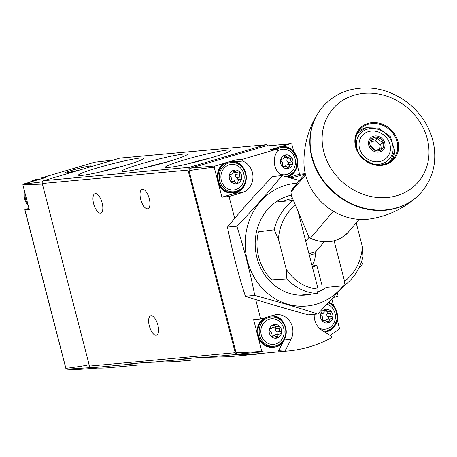 <?xml version="1.0" encoding="UTF-8"?>
<svg xmlns="http://www.w3.org/2000/svg" width="457" height="457" viewBox="0 0 457 457"><rect width="100%" height="100%" fill="white"/><g stroke="black" fill="none" stroke-linecap="round" stroke-linejoin="round"><path stroke-width="0.69" d="M191.049 360.19L174.888 361.67L146.097 362.378L127.126 364.12L127.314 364.48L137.557 365.092L110.097 367.611A137.905 124.938 84.8 0 1 91.383 367.776A2.296 2.085 84.8 0 1 89.481 366.08L42.261 183.486A2.296 2.085 84.8 0 1 43.689 180.675L119.825 158.156A2.296 2.085 84.8 0 1 120.191 158.088L265.934 144.715A2.296 2.085 84.8 0 0 265.568 144.783L189.432 167.302A2.296 2.085 84.8 0 0 188.004 170.113L235.224 352.707A2.296 2.085 84.8 0 0 237.126 354.409A137.905 124.938 84.8 0 0 255.84 354.244A137.905 124.938 84.8 0 0 264.289 353.147M228.38 356.757L199.583 357.471L180.618 359.213L180.806 359.573L191.049 360.185M29.025 208.678L25.769 208.975A1.839 1.668 84.8 0 0 25.335 209.083L24.821 209.774M90.703 367.599L66.819 369.142L66.019 368.805L65.934 368.342C78.701 366.697 86.43 365.469 89.109 364.652M66.019 368.805L24.952 209.866L29.259 209.586L22.85 184.799A2.296 2.085 84.8 0 1 23.181 184.148L42.387 181.852M82.597 369.13L66.819 369.142A136.929 124.047 -95.2 0 0 82.597 369.13L97.57 368.068M113.279 160.093L95.353 162.115M42.415 184.08L22.85 184.799M87.144 167.822L91.274 166.04C91.617 164.737 64.003 171.986 64.934 172.952L66.231 173.009L79.952 169.947M95.376 161.995L41.096 178.047L45.563 177.527L23.181 184.148M267.916 145.834A2.296 2.085 84.8 0 0 265.934 144.715M125.258 171.415A33.692 2.525 -14.5 0 0 161.024 163.646A33.692 2.525 -14.5 0 0 187.204 154.5A33.692 2.525 -14.5 0 0 153.998 160.281A33.692 2.525 -14.5 0 0 122.15 171.324A33.692 2.525 -14.5 0 0 125.258 171.415M81.746 175.408A33.692 2.525 -14.5 0 0 117.512 167.633A33.692 2.525 -14.5 0 0 143.692 158.493A33.692 2.525 -14.5 0 0 110.485 164.274A33.692 2.525 -14.5 0 0 78.638 175.317A33.692 2.525 -14.5 0 0 81.746 175.408M168.77 167.422A33.692 2.525 -14.5 0 0 204.536 159.653A33.692 2.525 -14.5 0 0 230.716 150.507A33.692 2.525 -14.5 0 0 197.504 156.294A33.692 2.525 -14.5 0 0 165.657 167.336A33.692 2.525 -14.5 0 0 168.77 167.422M156.105 335.232A10.111 4.216 -106.5 0 0 156.448 335.17A10.111 4.216 -106.5 0 0 157.619 324.276A10.111 4.216 -106.5 0 0 150.713 315.77A10.111 4.216 -106.5 0 0 149.422 326.264A10.111 4.216 -106.5 0 0 156.105 335.232M100.42 213.133A10.111 4.216 -106.5 0 0 100.763 213.065A10.111 4.216 -106.5 0 0 101.934 202.171A10.111 4.216 -106.5 0 0 95.027 193.671A10.111 4.216 -106.5 0 0 93.742 204.159A10.111 4.216 -106.5 0 0 100.42 213.133M147.514 208.809A10.111 4.216 -106.5 0 0 147.857 208.746A10.111 4.216 -106.5 0 0 149.033 197.852A10.111 4.216 -106.5 0 0 142.121 189.352A10.111 4.216 -106.5 0 0 140.836 199.84A10.111 4.216 -106.5 0 0 147.514 208.809M209.963 158.128A29.294 2.194 -14.5 0 0 187.501 163.937M122.944 166.114A29.294 2.194 -14.5 0 0 100.483 171.923M166.451 162.121A29.294 2.194 -14.5 0 0 143.995 167.93M225.547 162.921L215.521 165.88A2.296 2.085 84.8 0 0 214.173 167.182C197.613 169.176 189.249 170.444 189.089 170.987L236.012 352.404C236.435 352.895 245.032 352.547 261.804 351.364A2.296 2.085 84.8 0 0 262.918 351.81A136.529 123.687 84.8 0 0 279.398 351.747A0.92 0.834 84.8 0 1 278.787 350.382L283.306 341.499M236.012 352.404A2.296 2.085 84.8 0 0 237.92 354.106A136.529 123.687 84.8 0 0 255.983 353.907L287.961 350.976A136.529 123.687 84.8 0 0 331.542 337.752A0.92 0.834 84.8 0 0 331.411 336.243L321.917 330.257A16.549 14.99 84.8 0 1 314.239 314.313M329.931 335.312A136.529 123.687 84.8 0 0 338.728 329.394A2.296 2.085 84.8 0 0 339.471 328.394L337.317 320.054M337.363 293.126L338.134 296.102L333.342 297.518M255.674 299.524L260.707 318.997L253.612 319.677L257.177 333.473M287.961 350.976A136.529 123.687 84.8 0 1 286.373 351.107A0.92 0.834 84.8 0 1 285.762 349.742L291.029 339.391A16.549 14.99 84.8 0 0 290.435 322.265A16.549 14.99 84.8 0 0 276.394 314.633A16.549 14.99 84.8 0 0 273.772 315.136L260.707 318.997M290.623 177.996A16.549 14.99 84.8 0 0 290.772 177.984A16.549 14.99 84.8 0 0 293.388 177.482L304.962 174.054M218.383 183.474L221.931 197.19L229.031 196.51L242.096 192.648A16.549 14.99 84.8 0 0 252.967 177.265A16.549 14.99 84.8 0 0 242.61 161.041A0.92 0.834 84.8 0 1 242.638 159.287L276.896 149.153A0.92 0.834 84.8 0 1 277.765 150.644A16.549 14.99 84.8 0 0 281.729 175.654M229.031 196.51L234.692 218.395M293.691 151.364L291.84 144.212A2.296 2.085 84.8 0 0 290.418 143.766L265.42 146.063A2.296 2.085 84.8 0 0 265.054 146.131L190.523 168.176A2.296 2.085 84.8 0 0 189.089 170.987M290.418 143.766A2.296 2.085 84.8 0 0 290.058 143.841L280.712 146.6M297.953 211.157L318.112 289.11A46.334 41.981 -95.2 0 1 286.208 269.144L278.467 239.234A46.334 41.981 -95.2 0 1 295.433 205.204M278.467 239.234L274.171 229.808A50.567 45.809 -95.2 0 1 293.354 200.434L293.491 200.629M318.112 289.11L317.444 293.571A50.567 45.809 -95.2 0 1 286.87 278.913L286.208 269.144M356.197 222.879L362.344 246.626L363.069 256.377A50.567 45.809 -95.2 0 1 343.893 285.751L326.292 287.362A50.567 45.809 84.8 0 1 317.661 292.114M317.444 293.571L299.843 295.188M268.813 280.021L286.87 278.913M274.171 229.808L256.423 232.11M293.354 200.434L275.76 202.051M334.101 240.85L344.561 281.289L343.893 285.751M362.344 246.626A46.334 41.981 -95.2 0 1 344.561 281.289M288.664 177.453L299.598 174.22L297.376 165.617M276.839 147.748L269.921 149.793A0.92 0.834 84.8 0 1 270.213 149.77M305.247 173.723L299.598 174.22M214.173 167.182L217.241 179.035M221.931 197.19L235.121 193.288A16.549 14.99 84.8 0 0 242.536 188.095M240.382 164.606A16.549 14.99 84.8 0 0 235.635 161.681A0.92 0.834 84.8 0 1 235.658 159.927L229.42 161.772M333.633 305.802L331.891 299.089M258.325 337.912L261.804 351.364M280.324 319.043A16.549 14.99 84.8 0 0 272.886 315.399M333.33 211.22L310.474 238.177L310 238.234C325.338 244.684 338.237 242.513 348.685 231.739A35.326 30.979 -139.7 0 1 310.474 238.177L308.532 236.115L291.446 195.802L290.926 192.054A35.326 30.979 -139.7 0 1 294.794 186.045L305.276 173.683M305.55 174.808L290.852 192.18L294.794 186.045M286.373 351.107L279.398 351.747M321.911 285.008L316.878 265.54L312.365 266.877M316.878 265.54L312.131 265.98M311.845 264.86A24.821 10.345 73.5 0 0 315.341 253.589A4.599 1.914 73.5 0 1 315.856 251.641L308.949 253.681M309.115 237.28L305.739 241.262M324.127 241.879L315.856 251.641M373.952 137.46A7.358 6.449 -139.7 0 1 382.206 140.499A7.358 6.449 -139.7 0 1 382.355 148.776A7.358 6.449 -139.7 0 1 371.267 147.565A7.358 6.449 -139.7 0 1 373.952 137.46M382.298 142.584L381.584 148.576L375.797 150.29L370.73 146.006L371.444 140.013L377.225 138.305L382.298 142.584L380.235 145.018L375.168 140.739L377.225 138.305M373.426 136.226A8.734 7.66 -139.7 0 1 384.983 145.989A8.734 7.66 -139.7 0 1 371.798 149.885A8.734 7.66 -139.7 0 1 373.426 136.226M368.468 131.599A16.549 14.51 -139.7 0 1 390.364 150.096A16.549 14.51 -139.7 0 1 365.377 157.482A16.549 14.51 -139.7 0 1 368.468 131.599M418.681 195.122A65.208 57.188 -139.7 0 1 417.487 196.27A65.208 57.188 -139.7 0 1 415.899 197.692A65.208 57.188 -139.7 0 1 334.821 193.465A65.208 57.188 -139.7 0 1 317.398 114.17A65.208 57.188 -139.7 0 1 318.535 112.371A65.208 57.188 -139.7 0 1 319.477 111.005M415.899 197.692C402.154 209.432 386.559 216.561 369.107 219.074A54.674 47.945 -139.7 0 1 303.956 163.829C303.579 146.2 308.058 129.651 317.398 114.17M379.721 149.325L380.235 145.018M375.168 140.739L371.021 141.961M285.014 155.077A6.895 6.249 -95.2 0 1 292.806 163.52A6.895 6.249 -95.2 0 1 282.392 166.599A6.895 6.249 -95.2 0 1 285.014 155.077M282.18 159.093A2.296 2.085 84.8 0 0 284.271 156.751A1.297 1.177 84.8 0 1 286.465 156.105A2.296 2.085 84.8 0 0 289.378 156.962A1.297 1.177 84.8 0 1 291.023 158.745A2.296 2.085 -95.2 0 0 291.852 161.944A1.297 1.177 84.8 0 1 291.298 164.371A2.296 2.085 84.8 0 0 289.207 166.714A1.297 1.177 84.8 0 1 287.013 167.365A2.296 2.085 84.8 0 0 284.094 166.502A1.297 1.177 84.8 0 1 282.455 164.726A2.296 2.085 84.8 0 0 281.626 161.521A1.297 1.177 84.8 0 1 282.18 159.093L281.935 159.116M277.342 151.216A12.842 11.636 -95.2 0 1 280.627 149.599A12.842 11.636 -95.2 0 1 292.971 154.226C295.839 158.585 296.262 163.172 294.228 167.982A12.842 11.636 -95.2 0 1 279.416 173.786M284.14 157.625A2.296 2.085 84.8 0 0 284.602 157.642L288.481 157.288M287.744 164.686A1.297 1.177 84.8 0 0 287.973 162.298A2.296 2.085 84.8 0 1 287.145 159.099A1.297 1.177 84.8 0 0 286.865 157.437M287.419 164.731A2.296 2.085 84.8 0 0 285.459 166.194M233.727 170.244A6.895 6.249 -95.2 0 1 241.513 178.693A6.895 6.249 -95.2 0 1 231.099 181.772A6.895 6.249 -95.2 0 1 233.727 170.244M230.888 174.26A2.296 2.085 84.8 0 0 232.979 171.923A1.297 1.177 84.8 0 1 235.172 171.272A2.296 2.085 84.8 0 0 238.086 172.135A1.297 1.177 84.8 0 1 239.731 173.911A2.296 2.085 -95.2 0 0 240.559 177.116A1.297 1.177 84.8 0 1 240.005 179.544A2.296 2.085 84.8 0 0 237.914 181.886A1.297 1.177 84.8 0 1 235.721 182.532A2.296 2.085 84.8 0 0 232.802 181.675A1.297 1.177 84.8 0 1 231.162 179.892A2.296 2.085 84.8 0 0 230.334 176.693A1.297 1.177 84.8 0 1 230.888 174.26L230.642 174.283M229.334 164.771A12.842 11.636 -95.2 0 1 241.679 169.393C244.552 173.757 244.969 178.344 242.941 183.154A12.842 11.636 -95.2 0 1 223.564 185.176A12.842 11.636 -95.2 0 1 229.334 164.771M232.853 172.797A2.296 2.085 84.8 0 0 233.316 172.809L237.189 172.455M236.452 179.858A1.297 1.177 84.8 0 0 236.68 177.47A2.296 2.085 84.8 0 1 235.852 174.271A1.297 1.177 84.8 0 0 235.572 172.603M236.126 179.898A2.296 2.085 84.8 0 0 234.167 181.366M324.956 309.515A6.895 6.249 -95.2 0 1 332.747 317.963A6.895 6.249 -95.2 0 1 322.334 321.043A6.895 6.249 -95.2 0 1 324.956 309.515M322.122 313.531A2.296 2.085 84.8 0 0 324.207 311.194A1.297 1.177 84.8 0 1 326.407 310.543A2.296 2.085 84.8 0 0 329.32 311.406A1.297 1.177 84.8 0 1 330.959 313.182A2.296 2.085 -95.2 0 0 331.788 316.387A1.297 1.177 84.8 0 1 331.239 318.815A2.296 2.085 84.8 0 0 329.149 321.151A1.297 1.177 84.8 0 1 326.955 321.802A2.296 2.085 84.8 0 0 324.036 320.945A1.297 1.177 84.8 0 1 322.396 319.163A2.296 2.085 84.8 0 0 321.568 315.964A1.297 1.177 84.8 0 1 322.122 313.531L321.877 313.553M327.109 304.213A12.842 11.636 -95.2 0 1 332.907 308.664C335.781 313.028 336.203 317.609 334.17 322.425A12.842 11.636 -95.2 0 1 319.352 328.223M324.082 312.068A2.296 2.085 84.8 0 0 324.544 312.08L328.423 311.725M327.68 319.129A1.297 1.177 84.8 0 0 327.915 316.741A2.296 2.085 84.8 0 1 327.086 313.536A1.297 1.177 84.8 0 0 326.806 311.874M327.361 319.169A2.296 2.085 84.8 0 0 325.395 320.637M273.663 324.687A6.895 6.249 -95.2 0 1 281.455 333.13A6.895 6.249 -95.2 0 1 271.041 336.209A6.895 6.249 -95.2 0 1 273.663 324.687M270.83 328.703A2.296 2.085 84.8 0 0 272.915 326.361A1.297 1.177 84.8 0 1 275.114 325.71A2.296 2.085 84.8 0 0 278.027 326.572A1.297 1.177 84.8 0 1 279.673 328.354A2.296 2.085 -95.2 0 0 280.495 331.553A1.297 1.177 84.8 0 1 279.947 333.981A2.296 2.085 84.8 0 0 277.856 336.323A1.297 1.177 84.8 0 1 275.662 336.975A2.296 2.085 84.8 0 0 272.743 336.112A1.297 1.177 84.8 0 1 271.104 334.33A2.296 2.085 84.8 0 0 270.276 331.131A1.297 1.177 84.8 0 1 270.83 328.703L270.584 328.726M269.27 319.209A12.842 11.636 -95.2 0 1 281.615 323.836C284.488 328.195 284.911 332.782 282.877 337.592A12.842 11.636 -95.2 0 1 263.506 339.614A12.842 11.636 -95.2 0 1 269.27 319.209M272.789 327.235A2.296 2.085 84.8 0 0 273.252 327.252L277.131 326.892M276.388 334.296A1.297 1.177 84.8 0 0 276.622 331.908A2.296 2.085 84.8 0 1 275.794 328.709A1.297 1.177 84.8 0 0 275.514 327.041M276.068 334.335A2.296 2.085 84.8 0 0 274.109 335.804M317.781 313.993L308.424 314.85C285.979 308.783 264.969 302.585 245.38 296.256C238.068 273.623 232.105 250.562 227.489 227.078C241.113 210.346 256.166 193.482 272.64 176.488L281.998 175.631C268.373 192.363 253.327 209.226 236.846 226.221C244.158 248.854 250.122 271.915 254.738 295.399C277.176 301.466 298.192 307.664 317.781 313.993L344.098 285.602M297.181 183.234A61.598 55.805 84.8 0 0 246.831 228.723A61.598 55.805 84.8 0 0 275.285 298.815A61.598 55.805 84.8 0 0 343.27 285.808M358.562 268.699L362.932 263.403M300.729 180.818L281.998 175.631M291.2 195.168A50.567 45.809 84.8 0 0 256.297 254.932A50.567 45.809 84.8 0 0 311.371 294.131M292.606 198.538A46.831 42.427 84.8 0 0 283.009 201.383M258.451 231.848A46.831 42.427 84.8 0 0 271.824 279.838M254.738 295.399L245.38 296.256M236.846 226.221L227.489 227.078M180.806 359.573L147.702 362.612M237.126 354.409L201.194 357.705M235.224 352.707L89.481 366.08M127.314 364.48L91.383 367.776M41.136 178.041L95.404 161.989M265.568 144.783L119.825 158.156M189.432 167.302L43.689 180.675M188.004 170.113L42.261 183.486M27.86 204.182A15.629 14.161 -95.2 0 1 25.009 193.145M31.27 181.755A15.629 14.161 -95.2 0 1 37.691 179.35A15.629 14.161 -95.2 0 1 39.531 179.315L36.914 179.418A15.629 14.161 -95.2 0 0 30.133 182.092M28.277 205.776A15.629 14.161 -95.2 0 1 24.518 191.255M262.918 351.81L237.92 354.106M215.521 165.88L190.523 168.176M290.058 143.841L265.054 146.131M293.388 177.482L289.915 177.796M242.096 192.648L235.121 193.288M242.638 159.287L235.658 159.927M276.896 149.153L269.921 149.793M242.61 161.041L235.635 161.681M285.762 349.742L278.787 350.382M291.029 339.391L284.26 340.014M315.341 253.589L309.383 255.354M358.488 152.621A19.308 16.932 -139.7 0 1 367.422 129.131A19.308 16.932 -139.7 0 1 392.98 146.748A19.308 16.932 -139.7 0 1 371.244 163.44M358.122 131.77A22.296 19.554 -139.7 0 1 365.006 127.977A22.296 19.554 -139.7 0 1 365.771 127.766M394.574 152.187A22.296 19.554 -139.7 0 1 391.872 160.396M368.091 124.338A22.296 19.554 -139.7 0 1 393.14 133.575A22.296 19.554 -139.7 0 1 393.54 158.688A22.296 19.554 -139.7 0 1 363.892 159.179A22.296 19.554 -139.7 0 1 359.533 129.851A22.296 19.554 -139.7 0 1 368.091 124.338M368.028 123.424A23.033 20.199 -139.7 0 1 398.498 149.171A23.033 20.199 -139.7 0 1 363.726 159.453A23.033 20.199 -139.7 0 1 368.028 123.424M354.261 95.165A56.222 49.305 -139.7 0 1 428.649 158.002A56.222 49.305 -139.7 0 1 343.761 183.108A56.222 49.305 -139.7 0 1 354.261 95.165M320.443 109.669C327.6 100.243 336.975 93.782 348.548 90.286C369.77 84.779 389.695 89.086 408.329 103.202C421.742 114.101 430.174 127.686 433.63 143.955C437.092 163.366 432.493 180.029 419.846 193.951L419.846 193.951A65.26 57.228 -139.7 0 1 335.135 193.1A65.26 57.228 -139.7 0 1 320.443 109.669L318.535 112.371M277.182 149.125A14.71 13.327 -95.2 0 1 280.158 147.8A14.71 13.327 -95.2 0 1 296.89 159.27A14.71 13.327 -95.2 0 1 285.574 176.608M275.017 149.313A15.629 14.161 -95.2 0 1 279.541 146.948A15.629 14.161 -95.2 0 1 282.015 146.474A15.629 14.161 -95.2 0 1 297.353 159.333A15.629 14.161 -95.2 0 1 287.407 177.105M274.246 149.382A15.629 14.161 -95.2 0 1 278.764 147.017A15.629 14.161 -95.2 0 1 281.238 146.543L278.736 147.023L274.2 149.388M284.328 156.3L286.465 156.105M287.145 159.099L291.023 158.745M287.973 162.298L291.852 161.944M286.733 166.942L289.207 166.714M283.06 166.599L284.094 166.502M228.866 162.966A14.71 13.327 -95.2 0 1 245.478 180.983A14.71 13.327 -95.2 0 1 223.267 187.553A14.71 13.327 -95.2 0 1 228.866 162.966M228.249 162.115A15.629 14.161 -95.2 0 1 230.722 161.641A15.629 14.161 -95.2 0 1 246.249 175.911A15.629 14.161 -95.2 0 1 233.578 192.768A15.629 14.161 -95.2 0 1 218.235 179.875A15.629 14.161 -95.2 0 1 228.249 162.115M227.472 162.189A15.629 14.161 -95.2 0 1 229.951 161.715L227.443 162.195C211.025 166.011 216.207 195.402 232.802 192.843A15.629 14.161 -95.2 0 1 217.458 179.949A15.629 14.161 -95.2 0 1 227.472 162.189M233.036 171.466L235.172 171.272M235.852 174.271L239.731 173.911M236.68 177.47L240.559 177.116M235.441 182.109L237.914 181.886M231.768 181.766L232.802 181.675M328.457 302.774A14.71 13.327 -95.2 0 1 336.849 319.586A14.71 13.327 -95.2 0 1 323.282 331.119M328.966 302.231A15.629 14.161 -95.2 0 1 337.392 319.117A15.629 14.161 -95.2 0 1 324.813 332.039A15.629 14.161 -95.2 0 1 324.756 332.045L333.199 327.983L337.477 319.1L335.844 309.109L328.983 302.214M324.27 310.737L326.407 310.543M327.086 313.536L330.959 313.182M327.915 316.741L331.788 316.387M326.675 321.38L329.149 321.151M322.996 321.037L324.036 320.945M268.807 317.409A14.71 13.327 -95.2 0 1 285.419 335.427A14.71 13.327 -95.2 0 1 263.209 341.996A14.71 13.327 -95.2 0 1 268.807 317.409M264.546 317.866A15.629 14.161 -95.2 0 0 257.777 336.055A15.629 14.161 -95.2 0 0 272.743 347.28L273.52 347.206C291.909 346.509 288.87 313.416 270.664 316.078L270.538 316.09A15.629 14.161 -95.2 0 1 270.664 316.078A15.629 14.161 -95.2 0 1 286.191 330.348A15.629 14.161 -95.2 0 1 273.52 347.206A15.629 14.161 -95.2 0 1 258.451 335.604A15.629 14.161 -95.2 0 1 265.957 317.449M272.978 325.91L275.114 325.71M275.794 328.709L279.673 328.354M276.622 331.908L280.495 331.553M275.382 336.552L277.856 336.323M271.704 336.209L272.743 336.112M255.84 354.244L228.38 356.763M65.859 368.468L24.827 209.797M28.305 205.89L24.478 191.089M30.071 182.109L36.914 179.418M359.168 219.377L348.685 231.739M277.039 149.125L270.064 149.765M390.244 161.675L394.711 150.827L390.404 136.717L378.642 128.069L365.988 127.703L357.123 133.593M393.54 158.688C384.063 167.348 373.62 166.959 362.224 157.511C356.38 152.21 351.799 140.128 359.533 129.851M419.846 193.951L417.487 196.27M281.238 146.543L291.949 149.656L297.438 159.322L295.605 170.415L287.413 177.11M281.86 159.133L282.397 159.087M287.202 164.737L291.08 164.383M282.734 166.388L284.997 166.182M229.951 161.715L230.722 161.641C248.928 158.979 251.967 192.071 233.578 192.768L232.802 192.843M230.568 174.306L231.105 174.254M235.909 179.904L239.788 179.55M231.442 181.56L233.704 181.349M321.797 313.576L322.339 313.525M327.143 319.175L331.022 318.82M322.676 320.825L324.938 320.62M272.743 347.28L263.449 344.595L257.702 336.095L258.102 325.607L264.483 317.883M270.504 328.743L271.047 328.697M275.851 334.347L279.73 333.993M271.384 335.998L273.646 335.792"/></g></svg>
